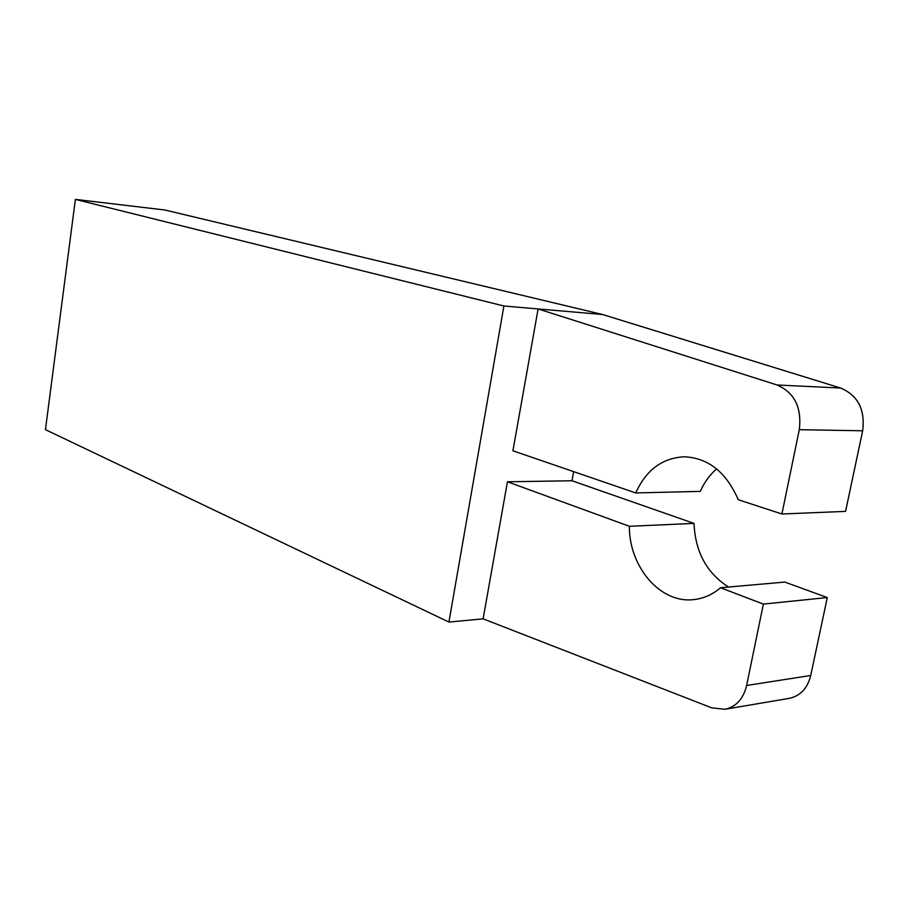 <?xml version="1.0" encoding="UTF-8"?>
<svg xmlns="http://www.w3.org/2000/svg" width="909" height="909" viewBox="0 0 909 909"><rect width="100%" height="100%" fill="white"/><g stroke="black" fill="none" stroke-linecap="round" stroke-linejoin="round"><path stroke-width="1.36" d="M448.932 622.063L503.904 305.992L75.379 199.389L45.45 429.65L448.932 622.063L483.122 618.836L711.633 707.816L724.882 709.281C736.108 706.861 743.346 698.919 746.63 685.488L810.737 675.478L827.281 597.554L784.785 582.067L720.553 587.748C712.349 594.691 703.293 598.656 693.408 599.633C659.945 603.542 628.971 566.352 629.369 526.288L693.999 523.391L571.988 480.759L573.659 471.646M827.281 597.554L763.378 604.087L746.63 685.488M763.378 604.087L720.553 587.748M728.575 587.044C706.816 573.215 695.294 552.002 693.999 523.391M629.369 526.288L507.438 481.781L571.988 480.759M635.721 492.939C646.129 470.01 662.297 457.954 684.238 456.784C708.293 457.909 726.302 472.214 738.256 499.723L781.922 513.994L845.563 511.381L862.675 430.786L799.284 429.684C801.931 407.539 794.523 392.643 777.07 384.984L538.094 308.946L512.926 450.796L635.721 492.939L700.305 491.383C704.27 482.395 709.713 474.907 716.61 468.908M799.284 429.684L781.922 513.994M777.07 384.984L840.655 388.041L602.553 314.503L164.87 210.002L75.379 199.389M503.904 305.992L602.553 314.503M483.122 618.836L507.438 481.781M840.655 388.041C857.937 395.381 865.277 409.629 862.675 430.786M810.737 675.478C807.51 688.34 800.318 695.976 789.194 698.373L724.882 709.281"/></g></svg>
